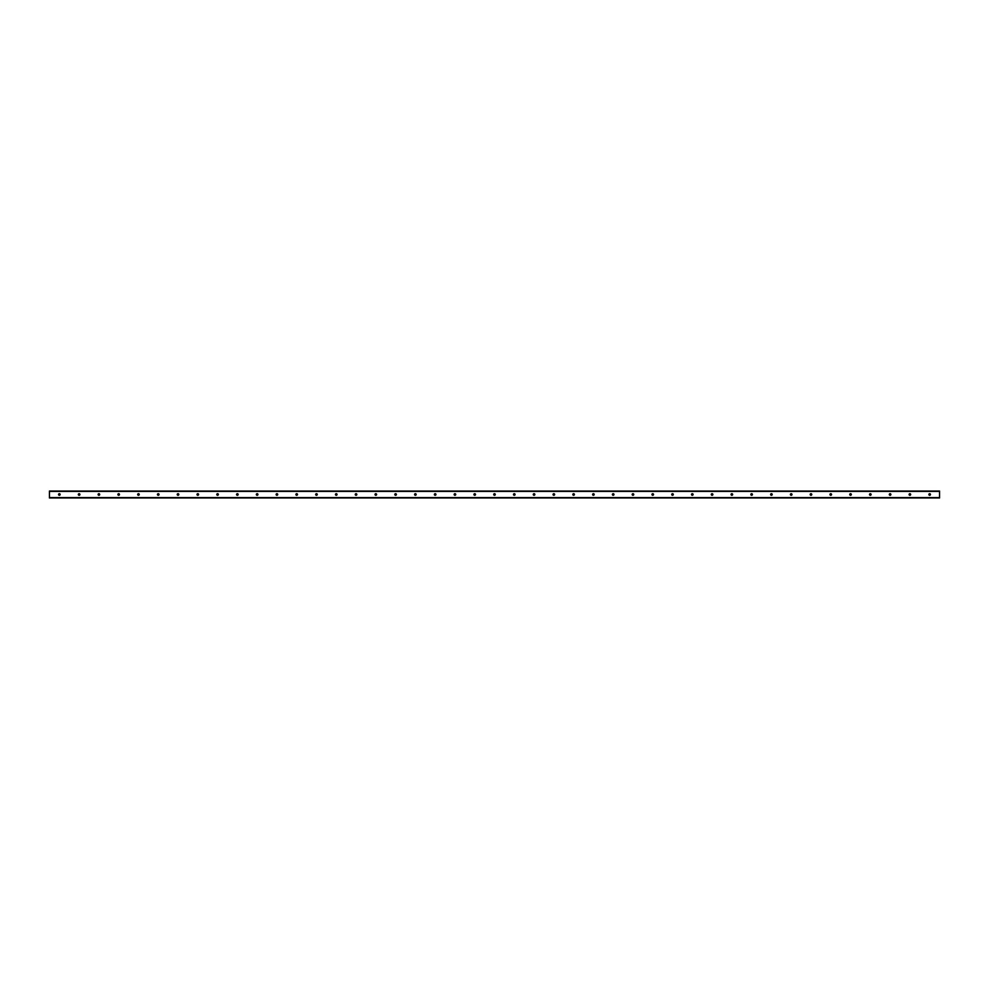 <?xml version="1.0" encoding="UTF-8"?>
<svg xmlns="http://www.w3.org/2000/svg" width="989" height="989" viewBox="0 0 989 989"><rect width="100%" height="100%" fill="white"/><g stroke="black" fill="none" stroke-linecap="round" stroke-linejoin="round"><path stroke-width="1.48" d="M929.66 493.709A0.791 0.791 0 0 1 930.34 494.896A0.791 0.791 0 0 1 928.98 494.896A0.791 0.791 0 0 1 929.66 493.709M909.88 493.709A0.791 0.791 0 0 1 910.56 494.896A0.791 0.791 0 0 1 909.2 494.896A0.791 0.791 0 0 1 909.88 493.709M890.1 493.709A0.791 0.791 0 0 1 890.78 494.896A0.791 0.791 0 0 1 889.42 494.896A0.791 0.791 0 0 1 890.1 493.709M870.32 493.709A0.791 0.791 0 0 1 871 494.896A0.791 0.791 0 0 1 869.64 494.896A0.791 0.791 0 0 1 870.32 493.709M850.54 493.709A0.791 0.791 0 0 1 851.22 494.896A0.791 0.791 0 0 1 849.86 494.896A0.791 0.791 0 0 1 850.54 493.709M830.76 493.709A0.791 0.791 0 0 1 831.44 494.896A0.791 0.791 0 0 1 830.08 494.896A0.791 0.791 0 0 1 830.76 493.709M810.98 493.709A0.791 0.791 0 0 1 811.66 494.896A0.791 0.791 0 0 1 810.3 494.896A0.791 0.791 0 0 1 810.98 493.709M791.2 493.709A0.791 0.791 0 0 1 791.88 494.896A0.791 0.791 0 0 1 790.52 494.896A0.791 0.791 0 0 1 791.2 493.709M771.42 493.709A0.791 0.791 0 0 1 772.1 494.896A0.791 0.791 0 0 1 770.74 494.896A0.791 0.791 0 0 1 771.42 493.709M751.64 493.709A0.791 0.791 0 0 1 752.32 494.896A0.791 0.791 0 0 1 750.96 494.896A0.791 0.791 0 0 1 751.64 493.709M731.86 493.709A0.791 0.791 0 0 1 732.54 494.896A0.791 0.791 0 0 1 731.18 494.896A0.791 0.791 0 0 1 731.86 493.709M712.08 493.709A0.791 0.791 0 0 1 712.76 494.896A0.791 0.791 0 0 1 711.4 494.896A0.791 0.791 0 0 1 712.08 493.709M692.3 493.709A0.791 0.791 0 0 1 692.98 494.896A0.791 0.791 0 0 1 691.62 494.896A0.791 0.791 0 0 1 692.3 493.709M672.52 493.709A0.791 0.791 0 0 1 673.2 494.896A0.791 0.791 0 0 1 671.84 494.896A0.791 0.791 0 0 1 672.52 493.709M652.74 493.709A0.791 0.791 0 0 1 653.42 494.896A0.791 0.791 0 0 1 652.06 494.896A0.791 0.791 0 0 1 652.74 493.709M632.96 493.709A0.791 0.791 0 0 1 633.64 494.896A0.791 0.791 0 0 1 632.28 494.896A0.791 0.791 0 0 1 632.96 493.709M613.18 493.709A0.791 0.791 0 0 1 613.86 494.896A0.791 0.791 0 0 1 612.5 494.896A0.791 0.791 0 0 1 613.18 493.709M593.4 493.709A0.791 0.791 0 0 1 594.08 494.896A0.791 0.791 0 0 1 592.72 494.896A0.791 0.791 0 0 1 593.4 493.709M573.62 493.709A0.791 0.791 0 0 1 574.3 494.896A0.791 0.791 0 0 1 572.94 494.896A0.791 0.791 0 0 1 573.62 493.709M553.84 493.709A0.791 0.791 0 0 1 554.52 494.896A0.791 0.791 0 0 1 553.16 494.896A0.791 0.791 0 0 1 553.84 493.709M534.06 493.709A0.791 0.791 0 0 1 534.74 494.896A0.791 0.791 0 0 1 533.38 494.896A0.791 0.791 0 0 1 534.06 493.709M514.28 493.709A0.791 0.791 0 0 1 514.96 494.896A0.791 0.791 0 0 1 513.6 494.896A0.791 0.791 0 0 1 514.28 493.709M494.5 493.709A0.791 0.791 0 0 1 495.18 494.896A0.791 0.791 0 0 1 493.82 494.896A0.791 0.791 0 0 1 494.5 493.709M474.72 493.709A0.791 0.791 0 0 1 475.4 494.896A0.791 0.791 0 0 1 474.04 494.896A0.791 0.791 0 0 1 474.72 493.709M454.94 493.709A0.791 0.791 0 0 1 455.62 494.896A0.791 0.791 0 0 1 454.26 494.896A0.791 0.791 0 0 1 454.94 493.709M435.16 493.709A0.791 0.791 0 0 1 435.84 494.896A0.791 0.791 0 0 1 434.48 494.896A0.791 0.791 0 0 1 435.16 493.709M415.38 493.709A0.791 0.791 0 0 1 416.06 494.896A0.791 0.791 0 0 1 414.7 494.896A0.791 0.791 0 0 1 415.38 493.709M395.6 493.709A0.791 0.791 0 0 1 396.28 494.896A0.791 0.791 0 0 1 394.92 494.896A0.791 0.791 0 0 1 395.6 493.709M375.82 493.709A0.791 0.791 0 0 1 376.5 494.896A0.791 0.791 0 0 1 375.14 494.896A0.791 0.791 0 0 1 375.82 493.709M356.04 493.709A0.791 0.791 0 0 1 356.72 494.896A0.791 0.791 0 0 1 355.36 494.896A0.791 0.791 0 0 1 356.04 493.709M336.26 493.709A0.791 0.791 0 0 1 336.94 494.896A0.791 0.791 0 0 1 335.58 494.896A0.791 0.791 0 0 1 336.26 493.709M316.48 493.709A0.791 0.791 0 0 1 317.16 494.896A0.791 0.791 0 0 1 315.8 494.896A0.791 0.791 0 0 1 316.48 493.709M296.7 493.709A0.791 0.791 0 0 1 297.38 494.896A0.791 0.791 0 0 1 296.02 494.896A0.791 0.791 0 0 1 296.7 493.709M276.92 493.709A0.791 0.791 0 0 1 277.6 494.896A0.791 0.791 0 0 1 276.24 494.896A0.791 0.791 0 0 1 276.92 493.709M257.14 493.709A0.791 0.791 0 0 1 257.82 494.896A0.791 0.791 0 0 1 256.46 494.896A0.791 0.791 0 0 1 257.14 493.709M237.36 493.709A0.791 0.791 0 0 1 238.04 494.896A0.791 0.791 0 0 1 236.68 494.896A0.791 0.791 0 0 1 237.36 493.709M217.58 493.709A0.791 0.791 0 0 1 218.26 494.896A0.791 0.791 0 0 1 216.9 494.896A0.791 0.791 0 0 1 217.58 493.709M197.8 493.709A0.791 0.791 0 0 1 198.48 494.896A0.791 0.791 0 0 1 197.12 494.896A0.791 0.791 0 0 1 197.8 493.709M178.02 493.709A0.791 0.791 0 0 1 178.7 494.896A0.791 0.791 0 0 1 177.34 494.896A0.791 0.791 0 0 1 178.02 493.709M158.24 493.709A0.791 0.791 0 0 1 158.92 494.896A0.791 0.791 0 0 1 157.56 494.896A0.791 0.791 0 0 1 158.24 493.709M138.46 493.709A0.791 0.791 0 0 1 139.14 494.896A0.791 0.791 0 0 1 137.78 494.896A0.791 0.791 0 0 1 138.46 493.709M118.68 493.709A0.791 0.791 0 0 1 119.36 494.896A0.791 0.791 0 0 1 118 494.896A0.791 0.791 0 0 1 118.68 493.709M98.9 493.709A0.791 0.791 0 0 1 99.58 494.896A0.791 0.791 0 0 1 98.22 494.896A0.791 0.791 0 0 1 98.9 493.709M79.12 493.709A0.791 0.791 0 0 1 79.8 494.896A0.791 0.791 0 0 1 78.44 494.896A0.791 0.791 0 0 1 79.12 493.709M59.34 493.709A0.791 0.791 0 0 1 60.02 494.896A0.791 0.791 0 0 1 58.66 494.896A0.791 0.791 0 0 1 59.34 493.709M939.55 491.038L49.45 491.038L939.55 491.038L939.55 497.962L49.45 497.962L939.55 497.962M49.45 491.038L49.45 497.962M49.45 497.591L939.55 497.591M49.45 491.409L939.55 491.409"/></g></svg>
